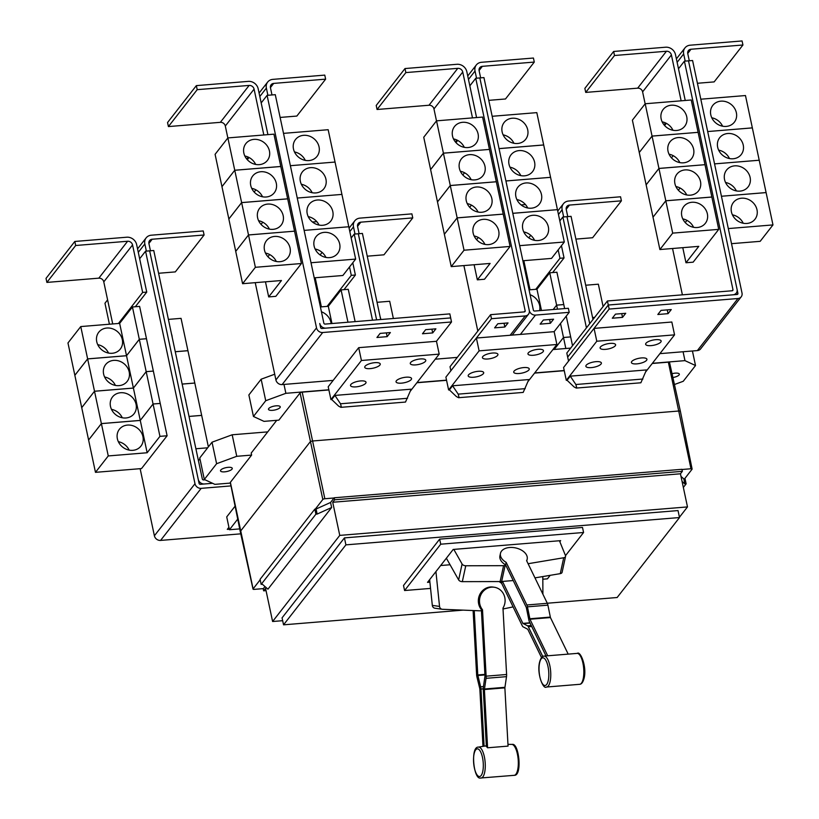 <?xml version="1.0" encoding="UTF-8"?>
<svg xmlns="http://www.w3.org/2000/svg" width="819" height="819" viewBox="0 0 819 819"><rect width="100%" height="100%" fill="white"/><g stroke="black" fill="none" stroke-linecap="round" stroke-linejoin="round"><path stroke-width="1.23" d="M567.854 653.429L550.429 617.557L547.911 605.159A4.371 1.505 -94.7 0 0 547.327 603.306L526.607 560.657A13.667 8.507 -167.8 0 0 527.18 559.152A13.667 8.507 -167.8 0 0 526.617 555.2A13.667 8.507 -167.8 0 0 512.571 547.491A13.667 8.507 -167.8 0 0 500.47 553.347A13.667 8.507 -167.8 0 0 501.033 557.299A13.667 8.507 -167.8 0 0 506.142 562.336L526.863 604.985A4.371 1.505 85.3 0 1 527.446 606.828L529.965 619.236L547.553 655.456M545.925 655.732L529.412 621.744A4.371 1.505 85.3 0 1 528.839 619.891L526.32 607.493L505.599 564.844A13.667 8.507 -167.8 0 1 500.491 559.807A13.667 8.507 -167.8 0 1 499.928 555.855L500.47 553.347M541.533 657.585L527.784 629.268L523.095 626.842A4.371 1.505 85.3 0 1 522.317 625.89L501.607 583.241A13.667 8.507 12.2 0 1 499.201 581.562M446.365 558.21L458.64 579.903A3.276 2.037 12.2 0 0 462.315 581.654L500.122 581.562A13.882 8.64 12.2 0 0 501.648 581.5L502.487 581.429L522.87 623.382L527.549 625.808A4.371 1.505 85.3 0 1 528.327 626.76L542.782 656.51M502.487 581.429L513.226 580.548M482.975 746.314L479.842 688.871L476.945 677.006A4.371 1.505 85.3 0 1 476.617 674.795L473.106 610.544M474.242 610.595L477.764 674.958L480.661 686.824A4.371 1.505 85.3 0 1 480.978 689.035L484.101 746.14M494.256 587.243A13.667 12.797 -81.7 0 0 479.504 601.811A13.667 12.797 -81.7 0 0 482.504 609.766L486.128 676.177A4.371 1.505 85.3 0 1 486.046 678.327L484.408 689.537L487.581 747.788A16.063 5.528 -94.7 0 0 486.384 746.559L483.261 689.363A4.371 1.505 85.3 0 1 483.353 687.223L484.991 676.013L481.367 609.602A13.667 12.797 -81.7 0 1 478.357 601.648A13.667 12.797 -81.7 0 1 493.12 587.08L494.256 587.243A13.667 12.797 -81.7 0 1 505.088 599.723A13.667 12.797 -81.7 0 1 502.968 608.097L506.603 674.498A4.371 1.505 -94.7 0 1 506.511 676.648L504.873 687.858L508.056 746.109L487.581 747.788M506.142 562.336L505.599 564.844M505.937 565.54L505.098 565.612A13.882 8.64 -167.8 0 1 503.572 565.673L465.765 565.765A3.276 2.037 -167.8 0 1 462.09 564.015L453.818 549.395M501.986 581.47L501.607 583.241M559.449 540.745L565.468 555.548A3.276 2.037 -167.8 0 1 565.56 556.388A3.276 2.037 -167.8 0 1 563.718 557.749L528.705 563.615A13.882 8.64 -167.8 0 1 528.091 563.707M534.971 577.876L560.268 573.638A3.276 2.037 12.2 0 0 562.11 572.276L565.56 556.388M513.093 606.899L504.217 608.732A13.882 13.002 -81.7 0 1 503.02 608.926M482.504 609.766L481.367 609.602M481.429 610.698L480.589 610.759A13.882 13.002 -81.7 0 1 479.084 610.79L442.434 609.285A3.276 3.071 -81.7 0 1 439.547 606.429L435.923 571.601M429.637 579.657L432.319 605.384A3.276 3.071 98.3 0 0 434.909 608.21L442.137 609.254M542.813 576.566L542.905 594.205M440.653 565.53L450.071 564.762M429.903 582.186L427.518 582.381L453.204 549.447L560.646 540.653L559.838 541.687M565.509 555.661L583.578 532.493L440.724 544.195L404.586 590.53L430.548 588.411M542.823 579.217L547.44 578.838L550.173 575.327M146.366 251.126L144.84 243.949A8.743 7.699 -142.1 0 1 146.13 237.899A8.743 7.699 -142.1 0 1 151.31 235.196L203.235 230.948L204.095 234.992L152.16 239.24A4.371 3.849 37.9 0 0 149.57 240.591A4.371 3.849 37.9 0 0 148.935 243.622L150.45 250.778M158.599 273.27L175.317 271.898L204.095 234.992M192.107 430.937A13.667 12.019 -142.1 0 1 192.578 432.596A13.667 12.019 -142.1 0 1 192.823 434.265M189.025 416.441L201.679 415.407L208.374 446.887M207.657 447.798L195.905 448.761M198.433 460.698L199.928 458.783M185.237 398.587A13.667 12.019 -142.1 0 1 185.698 400.245A13.667 12.019 -142.1 0 1 185.944 401.914M182.156 384.091L194.799 383.057L201.669 415.376L189.025 416.41M178.358 366.236A13.667 12.019 -142.1 0 1 178.829 367.895A13.667 12.019 -142.1 0 1 179.064 369.564M175.276 351.74L187.93 350.706L194.799 383.026L182.146 384.06M171.478 333.886A13.667 12.019 -142.1 0 1 171.949 335.544A13.667 12.019 -142.1 0 1 172.195 337.223M168.397 319.39L181.05 318.356L187.92 350.675L175.276 351.709M525.47 204.566L521.13 204.924M523.843 260.677L530.026 289.783M558.169 249.877L559.961 258.272L535.749 289.312M554.187 349.457L563.503 337.51L565.837 348.505M560.513 323.474L563.492 337.489L554.166 349.457M553.224 309.521L556.623 305.159L557.483 309.172M530.088 294.707A13.667 12.019 -142.1 0 1 539.629 305.446A13.667 12.019 -142.1 0 1 539.619 310.636M541.482 310.483L536.957 289.22L549.754 272.809L556.623 305.139L553.194 309.531M529.064 289.865L536.957 289.22M440.724 544.195L439.649 539.137L582.504 527.446L583.578 532.493M404.586 590.53L403.511 585.483L439.649 539.137M205.067 479.801L203.562 479.924A1.095 0.962 -142.1 0 1 202.324 479.002L153.757 250.512L145.567 251.187L139.66 258.763L136.65 244.625A8.743 7.699 37.9 0 0 126.75 237.213L74.816 241.462L46.028 278.368L46.888 282.412L98.823 278.163A4.371 3.849 -142.1 0 1 103.778 281.869L112.715 323.945M74.816 241.462L75.676 245.505L46.888 282.412M75.676 245.505L127.61 241.257A4.371 3.849 -142.1 0 1 132.555 244.953L142.649 292.434L118.438 323.485M142.946 436.66A13.667 12.019 -142.1 0 1 140.929 446.109A13.667 12.019 -142.1 0 1 127.59 449.723A13.667 12.019 -142.1 0 1 117.363 438.749A13.667 12.019 -142.1 0 1 119.379 429.299A13.667 12.019 -142.1 0 1 132.719 425.685A13.667 12.019 -142.1 0 1 142.946 436.66M129.167 450.122A13.667 12.019 37.9 0 0 118.356 441.687M108.262 455.937L101.392 423.618L140.274 420.434L153.071 404.023L159.94 436.353L147.154 452.753L108.262 455.937L95.475 472.338L88.595 440.018L101.392 423.618M147.154 452.753L140.274 420.434M136.067 404.31A13.667 12.019 -142.1 0 1 134.06 413.759A13.667 12.019 -142.1 0 1 120.721 417.373A13.667 12.019 -142.1 0 1 110.483 406.398A13.667 12.019 -142.1 0 1 112.5 396.949A13.667 12.019 -142.1 0 1 125.839 393.335A13.667 12.019 -142.1 0 1 136.067 404.31M122.287 417.772A13.667 12.019 37.9 0 0 111.476 409.336M101.382 423.587L94.513 391.267L133.405 388.083L146.191 371.672L153.061 404.002L140.274 420.403L101.382 423.587L88.595 439.987L81.726 407.667L94.513 391.267M140.274 420.403L133.405 388.083M129.197 371.959A13.667 12.019 -142.1 0 1 127.18 381.408A13.667 12.019 -142.1 0 1 113.841 385.022A13.667 12.019 -142.1 0 1 103.614 374.048A13.667 12.019 -142.1 0 1 105.62 364.598A13.667 12.019 -142.1 0 1 118.96 360.984A13.667 12.019 -142.1 0 1 129.197 371.959M115.407 385.421A13.667 12.019 37.9 0 0 104.597 376.986M94.513 391.236L87.643 358.917L126.525 355.733L139.322 339.332L146.191 371.652L133.395 388.052L94.513 391.236L81.716 407.647L74.846 375.317L87.643 358.917M133.395 388.052L126.525 355.733M122.318 339.609A13.667 12.019 -142.1 0 1 120.301 349.058A13.667 12.019 -142.1 0 1 106.961 352.672A13.667 12.019 -142.1 0 1 96.734 341.697A13.667 12.019 -142.1 0 1 98.751 332.248A13.667 12.019 -142.1 0 1 112.09 328.634A13.667 12.019 -142.1 0 1 122.318 339.609M108.538 353.071A13.667 12.019 37.9 0 0 97.727 344.635M87.633 358.886L80.764 326.566L119.646 323.382L132.443 306.982L139.312 339.301L126.525 355.702L87.633 358.886L74.846 375.297L67.967 342.966L80.764 326.566M126.525 355.702L119.646 323.382M355.016 234.039L353.491 226.873A8.743 7.699 -142.1 0 1 354.781 220.823A8.743 7.699 -142.1 0 1 359.961 218.12L411.896 213.872L412.756 217.905L360.821 222.164A4.371 3.849 37.9 0 0 358.231 223.505A4.371 3.849 37.9 0 0 357.586 226.535L359.111 233.691M367.25 256.183L383.968 254.811L412.756 217.905M380.139 316.799A13.667 12.019 -142.1 0 1 380.6 318.458A13.667 12.019 -142.1 0 1 380.784 319.533M377.057 302.303L389.701 301.269L393.366 318.499M316.81 221.652L312.479 222.01M315.182 277.754L321.376 306.869M349.518 266.963L351.3 275.348L327.088 306.398M321.437 311.783A13.667 12.019 -142.1 0 1 330.968 322.522A13.667 12.019 -142.1 0 1 331.152 323.597M331.961 323.525L328.306 306.296L341.093 289.895L347.962 322.215M320.413 306.941L328.306 306.296M559.961 258.272L564.045 257.934L552.63 272.573M561.445 245.68L564.045 257.934M563.503 337.51L570.669 336.926L572.532 345.72M566.246 316.124L570.659 336.896L563.492 337.489M556.623 305.159L563.789 304.576L564.639 308.589M549.754 272.809L556.91 272.225L563.779 304.555L556.623 305.139M563.667 216.953L562.141 209.787A8.743 7.699 -142.1 0 1 563.431 203.736A8.743 7.699 -142.1 0 1 568.611 201.034L620.546 196.785L621.406 200.829L569.471 205.078A4.371 3.849 37.9 0 0 566.881 206.429A4.371 3.849 37.9 0 0 566.236 209.449L567.762 216.625M575.89 239.107L592.618 237.735L621.406 200.829M592.577 317.577L594.614 317.414M588.769 299.652A13.667 12.019 -142.1 0 1 589.26 301.382A13.667 12.019 -142.1 0 1 589.506 303.132M585.698 285.227L598.351 284.193L603.101 306.521M594.635 317.383L592.567 317.547M547.287 603.234L617.147 597.512L679.504 517.547L345.905 544.86L283.548 624.825L463.032 610.135M142.649 292.434L146.744 292.096L135.319 306.746M139.66 258.763L146.744 292.096M95.475 472.338L141.523 468.57L167.107 435.769L159.94 436.353M132.443 306.982L139.609 306.388L146.478 338.718L139.312 339.301L146.478 338.738L153.348 371.068L146.191 371.652L153.358 371.089L160.227 403.419L153.061 404.002L160.237 403.439L167.107 435.769M149.662 250.839L198.239 479.33A5.467 4.812 37.9 0 0 204.422 483.968L212.592 483.292M351.3 275.348L355.395 275.02L343.98 289.66M352.794 262.766L355.395 275.02M341.093 289.895L348.259 289.312L355.129 321.632M524.14 266.697L524.907 265.704M586.445 327.876L562.878 217.015L566.973 216.677L589.721 323.679M559.838 220.915L562.878 217.015M345.905 544.86L344.43 537.888L678.03 510.575L679.504 517.547M283.548 624.825L282.064 617.854L344.43 537.888M107.596 299.867L104.965 303.245L109.418 324.222M140.131 468.683L154.392 535.78A5.467 4.812 37.9 0 0 160.585 540.417L240.755 533.845M145.567 251.187L194.994 483.722A5.467 4.812 37.9 0 0 201.177 488.349L230.989 485.913M149.662 250.849L199.089 483.384A1.095 0.962 -142.1 0 0 200.327 484.316L212.612 483.302M380.712 319.533L362.418 233.425L358.312 233.773L376.617 319.871L358.323 233.763L354.217 234.101L372.522 320.209M315.489 283.773L316.257 282.79M351.177 238.001L354.217 234.101M566.973 216.687L571.058 216.349L592.987 319.492M229.33 529.207L227.293 529.371L228.921 527.282M267.895 95.291L266.37 88.114A8.743 7.699 -142.1 0 1 267.659 82.064A8.743 7.699 -142.1 0 1 272.84 79.371L324.764 75.113L325.624 79.156L273.689 83.405A4.371 3.849 37.9 0 0 271.099 84.756A4.371 3.849 37.9 0 0 270.465 87.787L271.98 94.943M280.129 117.434L296.847 116.063L325.624 79.156M339.69 243.949A13.667 12.019 -142.1 0 1 337.674 253.399A13.667 12.019 -142.1 0 1 324.334 257.023A13.667 12.019 -142.1 0 1 314.107 246.048A13.667 12.019 -142.1 0 1 316.124 236.589A13.667 12.019 -142.1 0 1 329.463 232.975A13.667 12.019 -142.1 0 1 339.69 243.949M325.911 257.412A13.667 12.019 37.9 0 0 315.1 248.986M314.22 277.836L342.874 275.491L355.661 259.091L335.043 162.06L328.163 129.709L283.517 133.364M332.811 211.599A13.667 12.019 -142.1 0 1 330.804 221.048A13.667 12.019 -142.1 0 1 317.465 224.672A13.667 12.019 -142.1 0 1 307.227 213.698A13.667 12.019 -142.1 0 1 309.244 204.238A13.667 12.019 -142.1 0 1 322.584 200.624A13.667 12.019 -142.1 0 1 332.811 211.599M319.031 225.061A13.667 12.019 37.9 0 0 308.22 216.636M348.761 226.761L304.136 230.395L348.792 226.761M325.942 179.248A13.667 12.019 -142.1 0 1 323.925 188.708A13.667 12.019 -142.1 0 1 310.585 192.322A13.667 12.019 -142.1 0 1 300.358 181.347A13.667 12.019 -142.1 0 1 302.375 171.898A13.667 12.019 -142.1 0 1 315.704 168.274A13.667 12.019 -142.1 0 1 325.942 179.248M312.162 192.711A13.667 12.019 37.9 0 0 301.341 184.285M341.892 194.41L297.256 198.044L341.912 194.41M319.062 146.898A13.667 12.019 -142.1 0 1 317.045 156.357A13.667 12.019 -142.1 0 1 303.706 159.971A13.667 12.019 -142.1 0 1 293.478 148.997A13.667 12.019 -142.1 0 1 295.495 139.547A13.667 12.019 -142.1 0 1 308.835 135.923A13.667 12.019 -142.1 0 1 319.062 146.898M305.282 160.37A13.667 12.019 37.9 0 0 294.471 151.935M335.012 162.06L290.387 165.694L335.043 162.06M685.237 100.481L675.491 54.627A8.743 7.699 37.9 0 0 665.581 47.215L613.646 51.464L584.868 88.37L585.728 92.414L637.663 88.165A4.371 3.849 -142.1 0 1 642.608 91.871L645.147 103.808M613.646 51.464L614.506 55.508L585.728 92.414M665.509 122.922L664.014 124.836M614.506 55.508L666.441 51.249A4.371 3.849 -142.1 0 1 671.396 54.955L681.142 100.819M693.591 227.313A13.667 12.019 37.9 0 0 682.77 218.878M681.787 215.94A13.667 12.019 -142.1 0 1 683.804 206.49A13.667 12.019 -142.1 0 1 697.133 202.877A13.667 12.019 -142.1 0 1 707.37 213.851A13.667 12.019 -142.1 0 1 705.354 223.3A13.667 12.019 -142.1 0 1 692.014 226.914A13.667 12.019 -142.1 0 1 681.787 215.94M658.937 168.427L646.14 184.838L658.937 168.458L704.985 164.691L658.937 168.427L652.057 136.108L698.116 132.34L652.057 136.087L639.26 152.488L652.057 136.108L645.188 103.757L632.391 120.158L659.889 249.539L698.781 246.355L685.984 262.756L682.78 247.666M658.937 168.458L665.806 200.778L653.019 217.189L665.816 200.809L672.686 233.128L659.889 249.539M685.237 222.573L686.957 220.372L685.227 222.563M686.711 194.963A13.667 12.019 37.9 0 0 675.9 186.537M674.907 183.589A13.667 12.019 -142.1 0 1 676.924 174.14A13.667 12.019 -142.1 0 1 690.263 170.526A13.667 12.019 -142.1 0 1 700.491 181.501A13.667 12.019 -142.1 0 1 698.474 190.95A13.667 12.019 -142.1 0 1 685.134 194.564A13.667 12.019 -142.1 0 1 674.907 183.589M678.367 190.223L680.077 188.022L678.347 190.213M679.831 162.612A13.667 12.019 37.9 0 0 669.021 154.187M668.038 151.249A13.667 12.019 -142.1 0 1 670.044 141.789A13.667 12.019 -142.1 0 1 683.384 138.176A13.667 12.019 -142.1 0 1 693.611 149.15A13.667 12.019 -142.1 0 1 691.605 158.599A13.667 12.019 -142.1 0 1 678.265 162.213A13.667 12.019 -142.1 0 1 668.038 151.249M673.187 155.661L671.478 157.862L673.208 155.671M672.962 130.262A13.667 12.019 37.9 0 0 662.151 121.836M661.158 118.898A13.667 12.019 -142.1 0 1 663.175 109.439A13.667 12.019 -142.1 0 1 676.504 105.825A13.667 12.019 -142.1 0 1 686.742 116.8A13.667 12.019 -142.1 0 1 684.725 126.249A13.667 12.019 -142.1 0 1 671.385 129.873A13.667 12.019 -142.1 0 1 661.158 118.898M664.608 125.522L666.328 123.321M683.343 487.438L686.138 483.855L684.889 483.957L682.073 481.459M679.442 517.239L687.489 506.92L680.446 473.791L332.719 502.262L334.643 499.795L682.36 471.334L681.93 469.307L334.213 497.778L334.643 499.795M680.446 473.791L682.36 471.334M687.489 506.92L339.762 535.391L332.719 502.262M339.762 535.391L272.604 621.508L282.668 620.689M272.604 621.508L265.561 588.38L263.646 590.837L266.042 590.642M263.646 590.837L263.216 588.82L264.977 586.558M317.148 514.066L315.909 514.168L261.148 584.377L262.397 584.275L267.946 589.178L331.634 507.514L317.148 514.066L316.073 509.019L330.559 502.467L331.634 507.514M237.725 519.113L229.443 529.739L226.72 516.902L235.094 506.162M229.443 529.739L239.711 528.89M355.661 259.091L311.015 262.745M325.952 328.132L321.857 328.48A1.095 0.962 -142.1 0 1 320.618 327.549L319.758 323.495A5.467 4.812 37.9 0 0 325.952 328.132L450.696 317.915L449.836 313.882L325.092 324.089A1.095 0.962 -142.1 0 1 323.853 323.167L275.286 94.676L267.096 95.352L261.189 102.928L258.18 88.79A8.743 7.699 37.9 0 0 248.28 81.378L196.345 85.626L167.557 122.533L168.417 126.576L220.352 122.328A4.371 3.849 -142.1 0 1 225.307 126.034L227.846 137.971M196.345 85.626L197.205 89.67L168.417 126.576M248.208 157.084L246.714 158.999M197.205 89.67L249.14 85.422A4.371 3.849 -142.1 0 1 254.085 89.128L263.831 134.981M276.279 261.476A13.667 12.019 37.9 0 0 265.469 253.051M264.476 250.112A13.667 12.019 -142.1 0 1 266.492 240.653A13.667 12.019 -142.1 0 1 279.832 237.039A13.667 12.019 -142.1 0 1 290.059 248.014A13.667 12.019 -142.1 0 1 288.042 257.463A13.667 12.019 -142.1 0 1 274.713 261.087A13.667 12.019 -142.1 0 1 264.476 250.112M241.636 202.621L287.684 198.853L294.553 231.173L248.505 234.951L235.739 251.351L228.839 219.021L241.636 202.621L248.505 234.951L235.718 251.372L242.588 283.702L281.47 280.518L268.683 296.918L265.469 281.828M294.553 231.173L248.505 234.971L255.374 267.301L242.588 283.702M267.936 256.736L269.646 254.535L267.915 256.726M269.4 229.125A13.667 12.019 37.9 0 0 258.589 220.7M257.606 217.762A13.667 12.019 -142.1 0 1 259.613 208.302A13.667 12.019 -142.1 0 1 272.952 204.689A13.667 12.019 -142.1 0 1 283.179 215.663A13.667 12.019 -142.1 0 1 281.173 225.112A13.667 12.019 -142.1 0 1 267.833 228.736A13.667 12.019 -142.1 0 1 257.606 217.762M261.056 224.386L262.776 222.195M262.53 196.775A13.667 12.019 37.9 0 0 251.72 188.35M250.727 185.411A13.667 12.019 -142.1 0 1 252.743 175.952A13.667 12.019 -142.1 0 1 266.083 172.338A13.667 12.019 -142.1 0 1 276.31 183.313A13.667 12.019 -142.1 0 1 274.293 192.762A13.667 12.019 -142.1 0 1 260.954 196.386A13.667 12.019 -142.1 0 1 250.727 185.411M227.877 137.92L273.925 134.152L280.794 166.472L234.746 170.25L221.959 186.65L215.09 154.33L227.877 137.92L234.746 170.25L221.959 186.681L228.859 219.001M241.625 202.6L287.674 198.822L280.804 166.503L234.756 170.27L241.625 202.6L228.829 219.001M254.177 192.045L255.897 189.844L254.166 192.025M262.756 222.184L261.046 224.375M255.651 164.424A13.667 12.019 37.9 0 0 244.84 155.999M243.847 153.061A13.667 12.019 -142.1 0 1 245.864 143.601A13.667 12.019 -142.1 0 1 259.203 139.988A13.667 12.019 -142.1 0 1 269.431 150.962A13.667 12.019 -142.1 0 1 267.414 160.422A13.667 12.019 -142.1 0 1 254.085 164.035A13.667 12.019 -142.1 0 1 243.847 153.061M247.307 159.695L249.017 157.494M685.196 61.118L683.67 53.952A8.743 7.699 -142.1 0 1 684.96 47.901A8.743 7.699 -142.1 0 1 690.141 45.199L742.075 40.95L742.935 44.994L691.001 49.242A4.371 3.849 37.9 0 0 688.41 50.594A4.371 3.849 37.9 0 0 687.765 53.614L689.291 60.79M697.419 83.272L714.148 81.9L742.935 44.994M757.002 209.787A13.667 12.019 -142.1 0 1 754.985 219.236A13.667 12.019 -142.1 0 1 741.645 222.85A13.667 12.019 -142.1 0 1 731.418 211.875A13.667 12.019 -142.1 0 1 733.425 202.426A13.667 12.019 -142.1 0 1 746.764 198.812A13.667 12.019 -142.1 0 1 757.002 209.787M743.222 223.249A13.667 12.019 37.9 0 0 732.401 214.824M731.521 243.673L760.175 241.329L772.972 224.918L766.103 192.598L721.437 196.253L766.093 192.567L752.344 127.897L707.688 131.552L752.344 127.877L745.474 95.547L700.808 99.201M750.122 177.436A13.667 12.019 -142.1 0 1 748.105 186.886A13.667 12.019 -142.1 0 1 734.766 190.51A13.667 12.019 -142.1 0 1 724.539 179.535A13.667 12.019 -142.1 0 1 726.555 170.076A13.667 12.019 -142.1 0 1 739.895 166.462A13.667 12.019 -142.1 0 1 750.122 177.436M736.342 190.899A13.667 12.019 37.9 0 0 725.532 182.473M743.242 145.086A13.667 12.019 -142.1 0 1 741.236 154.535A13.667 12.019 -142.1 0 1 727.896 158.159A13.667 12.019 -142.1 0 1 717.659 147.185A13.667 12.019 -142.1 0 1 719.676 137.725A13.667 12.019 -142.1 0 1 733.015 134.111A13.667 12.019 -142.1 0 1 743.242 145.086M729.463 158.548A13.667 12.019 37.9 0 0 718.652 150.123M736.373 112.735A13.667 12.019 -142.1 0 1 734.356 122.185A13.667 12.019 -142.1 0 1 721.017 125.809A13.667 12.019 -142.1 0 1 710.79 114.834A13.667 12.019 -142.1 0 1 712.796 105.375A13.667 12.019 -142.1 0 1 726.136 101.761A13.667 12.019 -142.1 0 1 736.373 112.735M722.593 126.198A13.667 12.019 37.9 0 0 711.772 117.772M665.816 200.809L711.865 197.041L718.734 229.361L672.686 233.128M685.984 262.756L693.15 262.172L718.734 229.361M645.188 103.757L691.236 99.99L704.985 164.66L711.854 197.01L665.806 200.778M607.432 300.972L732.166 290.765A1.095 0.962 37.9 0 0 732.974 289.67L684.408 61.179L688.503 60.841L737.069 289.332A5.467 4.812 -142.1 0 1 736.261 293.12A5.467 4.812 -142.1 0 1 733.025 294.799L608.282 305.016L607.432 300.972L566.809 353.061L567.669 357.094L608.282 305.016M680.999 476.412L683.824 478.91L685.063 478.808L686.138 483.855M683.824 478.91L684.889 483.957M315.909 514.168L314.834 509.121L316.073 509.019M261.148 584.377L260.084 579.32L314.834 509.121M330.559 502.467L334.213 497.778M263.37 588.615L254.156 589.373A1.648 0.543 -12 0 1 253.03 589.096A1.648 0.543 -12 0 1 253.102 588.881L260.176 579.801M261.189 102.928L267.926 134.644M294.553 231.204L301.423 263.523L255.374 267.301M268.683 296.918L275.839 296.335L301.423 263.523M340.878 407.34L405.507 402.057L411.128 389.189L334.91 395.423L340.509 403.777L341.369 407.094L340.878 407.34L338.656 406.152L331.715 399.529L334.91 395.423M772.972 224.918L728.306 228.573M759.213 160.227L714.557 163.882L759.223 160.248M682.391 294.84L672.542 248.505M678.49 68.765L684.408 61.179M568.56 361.097L567.669 357.094M576.238 388.073L640.867 382.78L646.488 369.922L570.27 376.156L575.87 384.51L576.73 387.827L576.238 388.073L574.017 386.885L567.076 380.262L570.27 376.156M681.971 469.502L690.98 468.765A1.648 0.543 -12 0 1 692.106 469.041A1.648 0.543 -12 0 1 692.045 469.246L684.561 478.849M315.335 509.07L322.819 499.477A1.648 0.543 -12 0 1 324.846 498.74L334.05 497.983M680.313 411.66A2.191 0.717 168 0 0 680.405 411.373A2.191 0.717 168 0 0 680.405 411.363A2.191 0.717 168 0 0 678.91 411.005L312.766 440.98A2.191 0.717 168 0 0 310.084 441.963L240.366 531.367A2.191 0.717 168 0 0 240.274 531.654L253.03 589.096M220.761 470.055A6.009 1.976 -12 0 1 227.078 467.454A6.009 1.976 -12 0 1 232.268 468.335A6.009 1.976 -12 0 1 232.012 469.133A6.009 1.976 -12 0 1 225.706 471.724A6.009 1.976 -12 0 1 220.506 470.843A6.009 1.976 -12 0 1 220.761 470.055M230.415 483.077L214.875 484.357L204.32 479.463L216.605 463.708L236.752 456.306L251.617 455.088L230.374 482.319A1.72 0.563 168 0 0 230.303 482.545A1.72 0.563 168 0 0 230.456 482.719M267.721 431.879L232.176 434.787L212.029 442.199L199.754 457.944L204.32 479.463M212.029 442.199L216.605 463.708M232.176 434.787L236.752 456.306M255.241 282.668L275.921 379.944A5.467 4.812 37.9 0 0 282.115 384.582L333.169 380.395L358.702 347.666L436.476 341.298L439.199 354.125L361.425 360.493L330.937 399.59L331.715 399.529M267.096 95.352L316.523 327.887A5.467 4.812 37.9 0 0 322.706 332.514L451.525 321.969L450.665 317.926L325.942 328.143M425.45 361.312A7.924 2.6 -12 0 1 417.127 364.731A7.924 2.6 -12 0 1 410.278 363.575A7.924 2.6 -12 0 1 410.616 362.53A7.924 2.6 -12 0 1 418.939 359.111A7.924 2.6 -12 0 1 425.788 360.278A7.924 2.6 -12 0 1 425.45 361.312M379.914 365.039A7.924 2.6 -12 0 1 371.591 368.458A7.924 2.6 -12 0 1 364.742 367.301A7.924 2.6 -12 0 1 365.079 366.257A7.924 2.6 -12 0 1 373.403 362.837A7.924 2.6 -12 0 1 380.251 364.005A7.924 2.6 -12 0 1 379.914 365.039M411.22 379.566A7.924 2.6 -12 0 1 402.897 382.985A7.924 2.6 -12 0 1 396.048 381.818A7.924 2.6 -12 0 1 396.386 380.774A7.924 2.6 -12 0 1 404.709 377.364A7.924 2.6 -12 0 1 411.558 378.521A7.924 2.6 -12 0 1 411.22 379.566M365.683 383.292A7.924 2.6 -12 0 1 357.36 386.711A7.924 2.6 -12 0 1 350.512 385.544A7.924 2.6 -12 0 1 350.839 384.51A7.924 2.6 -12 0 1 359.162 381.091A7.924 2.6 -12 0 1 366.021 382.248A7.924 2.6 -12 0 1 365.683 383.292M386.363 332.883L387.162 336.65L376.935 337.489L380.129 333.394L390.366 332.555L387.162 336.65M431.9 329.156L432.698 332.923L422.471 333.763L425.665 329.668L435.903 328.828L432.698 332.923M667.26 309.889L668.069 313.657L657.831 314.496L661.025 310.391L671.263 309.562L668.069 313.657M621.723 313.616L622.522 317.383L612.295 318.222L615.489 314.127L625.726 313.288L622.522 317.383M688.503 60.852L692.587 60.514L742.014 293.048A5.467 4.812 -142.1 0 1 741.205 296.826A5.467 4.812 -142.1 0 1 737.97 298.515L609.162 309.07L608.302 305.026L737.11 294.482A1.095 0.962 37.9 0 0 737.919 293.386L737.131 289.65M741.205 296.826L700.614 348.894A5.467 4.812 -142.1 0 1 697.368 350.583L659.909 353.644M567.7 357.084L608.302 305.026M660.81 342.045A7.924 2.6 -12 0 1 652.487 345.464A7.924 2.6 -12 0 1 645.638 344.297A7.924 2.6 -12 0 1 645.976 343.263A7.924 2.6 -12 0 1 654.299 339.844A7.924 2.6 -12 0 1 661.148 341.001A7.924 2.6 -12 0 1 660.81 342.045M615.274 345.772A7.924 2.6 -12 0 1 606.951 349.191A7.924 2.6 -12 0 1 600.102 348.034A7.924 2.6 -12 0 1 600.44 346.99A7.924 2.6 -12 0 1 608.763 343.57A7.924 2.6 -12 0 1 615.612 344.738A7.924 2.6 -12 0 1 615.274 345.772M646.58 360.299A7.924 2.6 -12 0 1 638.257 363.708A7.924 2.6 -12 0 1 631.408 362.551A7.924 2.6 -12 0 1 631.746 361.507A7.924 2.6 -12 0 1 640.069 358.098A7.924 2.6 -12 0 1 646.918 359.254A7.924 2.6 -12 0 1 646.58 360.299M601.044 364.025A7.924 2.6 -12 0 1 592.721 367.444A7.924 2.6 -12 0 1 585.872 366.277A7.924 2.6 -12 0 1 586.209 365.233A7.924 2.6 -12 0 1 594.533 361.824A7.924 2.6 -12 0 1 601.381 362.981A7.924 2.6 -12 0 1 601.044 364.025M276.74 420.321L251.198 453.061L251.617 455.088M458.558 397.706L523.187 392.414L528.808 379.555L452.59 385.79L458.19 394.144L459.049 397.461L458.558 397.706L456.337 396.519L449.396 389.895L452.59 385.79M476.576 117.557L466.83 71.703A8.743 7.699 37.9 0 0 456.93 64.291L404.995 68.55L376.218 105.456L377.068 109.49L429.002 105.241A4.371 3.849 -142.1 0 1 433.957 108.947L436.496 120.884M404.995 68.55L405.855 72.584L377.068 109.49M456.859 139.998L455.364 141.912M405.855 72.584L457.79 68.335A4.371 3.849 -142.1 0 1 462.745 72.041L472.491 117.895M484.93 244.4A13.667 12.019 37.9 0 0 474.119 235.964M473.136 233.026A13.667 12.019 -142.1 0 1 475.143 223.577A13.667 12.019 -142.1 0 1 488.482 219.953A13.667 12.019 -142.1 0 1 498.71 230.927A13.667 12.019 -142.1 0 1 496.703 240.387A13.667 12.019 -142.1 0 1 483.364 244.001A13.667 12.019 -142.1 0 1 473.136 233.026M430.62 169.594L443.407 153.194L489.455 149.416L443.407 153.163L436.537 120.843L423.74 137.244L451.238 266.615L490.12 263.431L477.334 279.842L474.119 264.742M443.407 153.194L450.276 185.514L437.489 201.914L450.286 185.544L457.156 217.864L444.359 234.265L457.156 217.895L464.035 250.215L451.238 266.615M476.586 239.66L478.306 237.459L476.576 239.639M478.061 212.049A13.667 12.019 37.9 0 0 467.25 203.614M466.257 200.675A13.667 12.019 -142.1 0 1 468.273 191.226A13.667 12.019 -142.1 0 1 481.613 187.602A13.667 12.019 -142.1 0 1 491.84 198.577A13.667 12.019 -142.1 0 1 489.823 208.036A13.667 12.019 -142.1 0 1 476.484 211.65A13.667 12.019 -142.1 0 1 466.257 200.675M471.406 205.098L469.696 207.289L471.427 205.108M471.181 179.699A13.667 12.019 37.9 0 0 460.37 171.263M459.377 168.325A13.667 12.019 -142.1 0 1 461.394 158.876A13.667 12.019 -142.1 0 1 474.733 155.262A13.667 12.019 -142.1 0 1 484.961 166.237A13.667 12.019 -142.1 0 1 482.944 175.686A13.667 12.019 -142.1 0 1 469.615 179.3A13.667 12.019 -142.1 0 1 459.377 168.325M462.837 174.959L464.547 172.758L462.817 174.938M464.301 147.348A13.667 12.019 37.9 0 0 453.491 138.913M452.508 135.974A13.667 12.019 -142.1 0 1 454.514 126.525A13.667 12.019 -142.1 0 1 467.854 122.911A13.667 12.019 -142.1 0 1 478.081 133.886A13.667 12.019 -142.1 0 1 476.074 143.335A13.667 12.019 -142.1 0 1 462.735 146.949A13.667 12.019 -142.1 0 1 452.508 135.974M443.407 153.163L430.61 169.564M455.958 142.608L457.678 140.407M451.525 321.969L436.445 341.298M410.38 391.083L439.199 354.125M361.425 360.493L358.702 347.666M645.741 371.816L674.559 334.858L596.795 341.226L594.062 328.388L609.162 309.07M596.795 341.226L566.298 380.323L563.574 367.496L594.062 328.388L671.836 322.021L674.559 334.858M566.298 380.323L567.076 380.262M279.985 407.616A6.009 1.976 -12 0 1 273.679 410.206A6.009 1.976 -12 0 1 268.478 409.326A6.009 1.976 -12 0 1 268.734 408.538A6.009 1.976 -12 0 1 275.051 405.948A6.009 1.976 -12 0 1 280.241 406.828A6.009 1.976 -12 0 1 279.985 407.616M672.041 373.71A6.009 1.976 -12 0 1 679.34 374.15A6.009 1.976 -12 0 1 679.084 374.938A6.009 1.976 -12 0 1 672.89 377.518M328.89 389.957L302.211 392.137A1.72 0.563 168 0 0 300.092 392.915L278.859 420.147L263.994 421.365L253.45 416.472L265.725 400.716L285.872 393.315L328.849 389.793L328.204 386.763L333.169 380.395M274.703 374.222L261.148 379.207L248.874 394.953L253.45 416.472M261.148 379.207L265.725 400.716M330.937 399.59L328.849 389.793M692.424 350.982L695.515 365.53L683.241 381.285L674.436 384.521M669.461 362.674A1.72 0.563 168 0 0 669.532 362.448A1.72 0.563 168 0 0 668.355 362.162L652.241 363.482M564.25 370.69L534.561 373.116M446.57 380.323L416.881 382.749M543.13 351.679A7.924 2.6 -12 0 1 534.807 355.098A7.924 2.6 -12 0 1 527.958 353.931A7.924 2.6 -12 0 1 528.296 352.897A7.924 2.6 -12 0 1 536.619 349.478A7.924 2.6 -12 0 1 543.468 350.634A7.924 2.6 -12 0 1 543.13 351.679M497.594 355.405A7.924 2.6 -12 0 1 489.271 358.824A7.924 2.6 -12 0 1 482.422 357.668A7.924 2.6 -12 0 1 482.76 356.623A7.924 2.6 -12 0 1 491.083 353.204A7.924 2.6 -12 0 1 497.932 354.371A7.924 2.6 -12 0 1 497.594 355.405M528.9 369.932A7.924 2.6 -12 0 1 520.577 373.341A7.924 2.6 -12 0 1 513.728 372.184A7.924 2.6 -12 0 1 514.066 371.14A7.924 2.6 -12 0 1 522.389 367.731A7.924 2.6 -12 0 1 529.238 368.888A7.924 2.6 -12 0 1 528.9 369.932M483.364 373.659A7.924 2.6 -12 0 1 475.04 377.078A7.924 2.6 -12 0 1 468.192 375.911A7.924 2.6 -12 0 1 468.519 374.877A7.924 2.6 -12 0 1 476.853 371.457A7.924 2.6 -12 0 1 483.701 372.614A7.924 2.6 -12 0 1 483.364 373.659M504.043 323.249L504.842 327.016L494.615 327.856L497.809 323.761L508.046 322.921L504.842 327.016M476.545 78.204L475.02 71.038A8.743 7.699 -142.1 0 1 476.31 64.988A8.743 7.699 -142.1 0 1 481.49 62.285L533.425 58.036L534.285 62.07L482.35 66.329A4.371 3.849 37.9 0 0 479.76 67.68A4.371 3.849 37.9 0 0 479.115 70.7L480.64 77.856M488.779 100.348L505.497 98.976L534.285 62.07M548.341 226.863A13.667 12.019 -142.1 0 1 546.334 236.322A13.667 12.019 -142.1 0 1 532.995 239.936A13.667 12.019 -142.1 0 1 522.757 228.962A13.667 12.019 -142.1 0 1 524.774 219.512A13.667 12.019 -142.1 0 1 538.114 215.899A13.667 12.019 -142.1 0 1 548.341 226.863M534.561 240.336A13.667 12.019 37.9 0 0 523.75 231.9M522.88 260.749L551.525 258.405L564.311 242.004L550.573 177.334L543.693 144.983L499.047 148.638M541.472 194.523A13.667 12.019 -142.1 0 1 539.455 203.972A13.667 12.019 -142.1 0 1 526.115 207.586A13.667 12.019 -142.1 0 1 515.888 196.611A13.667 12.019 -142.1 0 1 517.905 187.162A13.667 12.019 -142.1 0 1 531.234 183.548A13.667 12.019 -142.1 0 1 541.472 194.523M527.692 207.985A13.667 12.019 37.9 0 0 516.871 199.549M512.796 213.339L557.442 209.654L512.786 213.309M534.592 162.172A13.667 12.019 -142.1 0 1 532.575 171.621A13.667 12.019 -142.1 0 1 519.236 175.235A13.667 12.019 -142.1 0 1 509.008 164.261A13.667 12.019 -142.1 0 1 511.025 154.811A13.667 12.019 -142.1 0 1 524.365 151.198A13.667 12.019 -142.1 0 1 534.592 162.172M520.812 175.635A13.667 12.019 37.9 0 0 510.002 167.199M550.542 177.334L505.917 180.958M527.712 129.822A13.667 12.019 -142.1 0 1 525.706 139.271A13.667 12.019 -142.1 0 1 512.366 142.885A13.667 12.019 -142.1 0 1 502.129 131.91A13.667 12.019 -142.1 0 1 504.146 122.461A13.667 12.019 -142.1 0 1 517.485 118.847A13.667 12.019 -142.1 0 1 527.712 129.822M513.933 143.284A13.667 12.019 37.9 0 0 503.122 134.848M499.037 148.608L543.683 144.953L536.814 112.633L492.168 116.288M457.156 217.895L503.214 214.117L510.083 246.447L464.035 250.215M477.334 279.842L484.5 279.248L510.083 246.447M450.286 185.544L496.334 181.767L503.204 214.097L457.156 217.864M436.537 120.843L482.586 117.066L489.455 149.396L496.324 181.746L450.276 185.514M524.365 311.896A1.095 0.962 37.9 0 0 525.174 310.8L475.747 78.276L479.842 77.938L529.269 310.462A5.467 4.812 -142.1 0 1 528.46 314.25A5.467 4.812 -142.1 0 1 525.225 315.939L491.482 318.704L490.622 314.66L524.365 311.896M450.88 370.741L450.02 366.717L490.622 314.66M283.988 384.428L285.872 393.315M570.669 348.106L552.927 349.559M457.299 357.391L435.247 359.193M683.077 351.75L684.971 360.636L695.515 365.53M652.374 363.308L684.971 360.636M534.694 372.942L564.219 370.526M417.014 382.575L446.529 380.159L445.894 377.129L476.382 338.032L554.156 331.664L556.879 344.492L479.115 350.86L448.617 389.957L449.396 389.895M448.617 389.957L446.529 380.159M528.06 381.449L556.879 344.492M479.115 350.86L476.382 338.032L491.482 318.704M564.311 242.004L519.666 245.659M505.917 180.989L550.573 177.334M477.815 331.081L463.892 265.581M469.84 85.852L475.747 78.276M569.205 312.326L568.355 308.282L534.602 311.046A1.095 0.962 -142.1 0 1 533.374 310.125L483.947 77.59L479.852 77.928L529.279 310.452A5.467 4.812 37.9 0 0 535.462 315.09L569.205 312.326L554.125 331.664M550.378 323.29L540.151 324.129L543.345 320.024L553.583 319.195L550.378 323.29L549.58 319.523M548.249 680.558A13.892 4.781 85.3 0 1 541.625 682.299A13.892 4.781 85.3 0 1 539.608 662.786A13.892 4.781 85.3 0 1 546.232 661.046A13.892 4.781 85.3 0 1 548.249 680.558M479.176 776.514A13.892 4.781 85.3 0 1 473.587 761.987A13.892 4.781 85.3 0 1 477.672 748.853A13.892 4.781 85.3 0 1 483.261 763.39A13.892 4.781 85.3 0 1 479.176 776.514M543.847 656.111A15.52 5.334 85.3 0 1 549.58 664.557A15.52 5.334 85.3 0 1 550.133 681.49A15.52 5.334 85.3 0 1 546.386 687.039L579.821 684.305A15.52 5.334 -94.7 0 0 583.189 678.787A15.52 5.334 -94.7 0 0 582.749 662.356A15.52 5.334 -94.7 0 0 577.293 653.378L543.847 656.111C542.024 656.285 540.591 658.353 539.547 662.315C536.68 673.802 543.294 689.782 546.386 687.039M507.954 744.338L512.182 744.42C519.041 742.536 522.45 775.859 514.322 775.317A15.52 5.334 -94.7 0 0 518.202 759.756A15.52 5.334 -94.7 0 0 512.018 744.41A15.52 5.334 -94.7 0 0 511.783 744.389A15.52 5.334 -94.7 0 0 511.558 744.399M514.322 775.317L480.477 778.019C473.628 779.903 470.219 746.58 478.347 747.123A15.52 5.334 85.3 0 1 478.961 747.112A15.52 5.334 85.3 0 1 485.196 763.032A15.52 5.334 85.3 0 1 480.876 778.05A15.52 5.334 85.3 0 1 480.651 778.03M526.863 604.985L547.327 603.306M527.446 606.828L547.911 605.159M529.811 618.765L550.286 617.096M529.965 619.236L550.429 617.557M531.715 626.484L528.327 626.76M531.244 625.501L527.549 625.808M530.047 623.044L523.065 623.617M529.934 622.809L522.87 623.382M483.251 688.851L480.978 689.035M483.445 686.598L480.661 686.824M484.93 674.928L477.835 675.511M484.899 674.375L477.764 674.958M486.128 676.177L506.603 674.498M486.046 678.327L506.511 676.648M484.428 688.994L504.893 687.315M484.408 689.537L504.873 687.858M458.64 579.903L462.09 564.015M462.315 581.654L465.765 565.765M500.122 581.562L503.572 565.673M501.648 581.5L505.098 565.612M528.501 564.557L528.705 563.615M560.268 573.638L563.718 557.749M432.319 605.384L439.547 606.429M148.894 243.438L152.16 239.24M530.743 235.319L528.767 237.848M525.266 232.279L524.488 233.282M132.555 244.953L103.778 281.869M127.61 241.257L98.823 278.163M138.288 252.344L144.84 243.949M357.545 226.351L360.821 222.164M322.082 252.395L320.116 254.924M316.615 249.365L315.837 250.358M349.815 231.582L353.491 226.873M558.466 214.496L562.141 209.787M566.205 209.265L569.471 205.078M194.994 483.722L154.392 535.78M201.177 488.349L160.585 540.417M270.424 87.602L273.689 83.405M671.396 54.955L642.608 91.871M666.441 51.249L637.663 88.165M259.818 96.509L266.37 88.114M254.085 89.128L225.307 126.034M249.14 85.422L220.352 122.328M687.735 53.43L691.001 49.242M677.129 62.346L683.67 53.952M732.125 290.765L732.974 289.67M407.524 398.29L340.509 403.777M642.895 379.023L575.87 384.51M230.374 482.319L253.102 588.881M316.523 327.887L275.921 379.944M322.706 332.514L282.115 384.582M697.368 350.583L737.97 298.515M737.069 294.482L737.919 293.386M668.355 362.162L690.98 468.765M302.211 392.137L324.846 498.74M300.092 392.915L322.819 499.477M525.204 388.656L458.19 394.144M462.745 72.041L433.957 108.947M457.79 68.335L429.002 105.241M479.074 70.516L482.35 66.329M468.478 79.433L475.02 71.038M524.314 311.896L525.174 310.8M510.155 335.258L525.225 315.939M535.462 315.09L520.382 334.428M579.821 684.305C581.654 684.121 583.087 682.053 584.131 678.101C586.988 666.615 580.374 650.624 577.293 653.378M478.347 747.123L486.343 745.822M527.18 559.152L526.781 561.005M137.561 248.894L146.13 237.899M349.078 228.122L354.781 220.823M557.739 211.046L563.431 203.736M259.091 93.059L267.659 82.064M676.392 58.886L684.96 47.901M735.073 294.645L736.261 293.12M692.106 469.041L680.405 411.373M230.303 482.545L240.274 531.654M669.532 362.448L680.405 411.363M467.741 75.972L476.31 64.988M512.203 335.094L528.46 314.25"/></g></svg>
